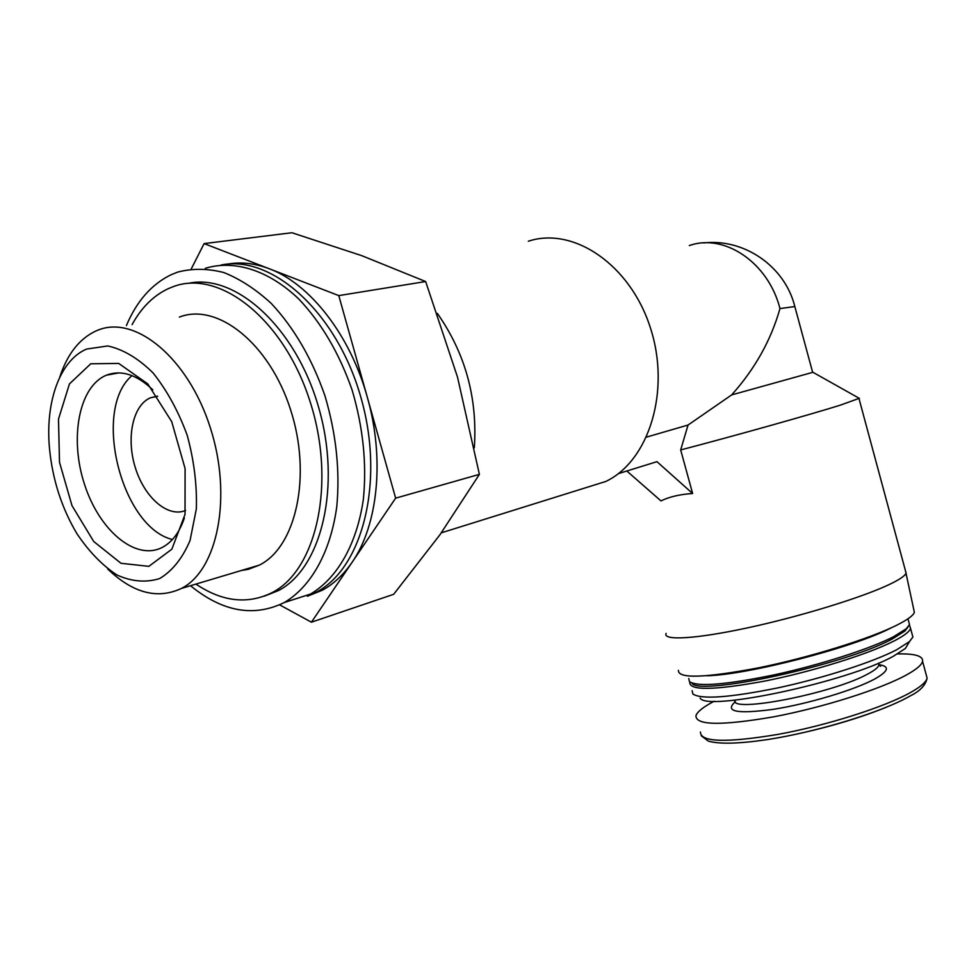 <?xml version="1.0" encoding="UTF-8"?>
<svg xmlns="http://www.w3.org/2000/svg" width="976" height="976" viewBox="0 0 976 976"><rect width="100%" height="100%" fill="white"/><g stroke="black" fill="none" stroke-linecap="round" stroke-linejoin="round"><path stroke-width="1.46" d="M191.223 268.998L204.106 243.597L291.909 232.739L361.767 255.663L425.646 281.539L457.5 377.065L479.399 474.36L439.92 534.799L393.657 594.311L311.417 622.2L279.636 604.864M626.824 471.005L660.972 500.895C669.438 496.784 679.991 494.32 692.631 493.514L680.675 449.936C733.391 436.174 808.323 415.154 839.946 405.284L859.246 398.318M680.675 449.936L688.043 425.036L731.646 394.914L812.642 372.368M731.646 394.914C754.924 368.965 771.028 340.185 779.97 308.562L794.83 306.562M714.249 701.195C703.44 706.868 697.34 711.687 695.961 715.676C695.571 725.412 721.386 725.815 773.419 716.872C822.548 707.624 880.584 689.239 906.484 674.928C916.366 669.475 921.722 664.937 922.576 661.338C923.247 655.982 914.902 653.505 897.542 653.932M700.146 698.084C706.173 711.87 847.51 681.968 893.333 656.262L905.35 648.479L908.656 643.025M692.106 690.654L692.911 694.034C701.5 699.67 729.975 697.596 778.348 687.787C823.72 678.052 873.447 661.96 896.932 649.626L909.571 641.488L912.889 637.035L912.072 634.01M689.8 682.248C689.178 690.752 714.139 690.361 764.696 681.089C812.435 671.634 869.03 653.969 894.528 640.732C904.276 635.681 909.62 631.557 910.547 628.385L909.522 625.25M691.85 682.993C696.925 696.73 844.374 665.083 892.259 639.012L904.923 631.033L908.034 627.007M688.763 678.503L689.434 681.638C697.657 687.043 725.985 684.774 774.407 674.819C819.852 664.973 869.848 648.918 893.467 636.779L906.338 628.703L909.51 624.542L908.729 621.651M706.77 675.758C747.299 675.014 854.256 647.356 891.064 627.897M678.405 670.366C678.039 678.857 704.855 678.003 758.852 667.779C809.885 657.409 870.263 638.633 897.395 624.872C907.521 619.736 913.182 615.575 914.366 612.379L913.707 609.317M666.108 633.412C662.497 640.781 695.156 639.121 747.152 627.946C799.002 616.832 860.649 597.983 888.489 584.88C898.884 579.988 904.728 576.133 906.021 573.302L905.411 570.618M688.043 425.036L646.588 437.089M584.258 488.183L605.803 481.461C648.979 460.977 671 390.851 650.382 327.79C630.264 264.52 573.278 226.225 528.333 241.231M474.324 447.764C477.654 398.11 465.32 353.324 437.346 313.381M425.646 281.539L338.782 295.606L395.646 498.15L311.417 622.2M479.399 474.36L395.646 498.15M204.106 243.597L338.782 295.606M291.885 600.081L316.346 592.164C362.938 568.032 385.203 480.595 360.608 396.402C336.476 312.039 271.999 254.529 221.076 265.008M307.403 596.263L322.239 590.26C333.597 584.075 343.54 574.754 352.08 562.31C377.968 525.222 384.934 458.769 367.281 397.11C350.286 335.244 310.136 283.894 269.266 268.754C254.736 263.239 240.767 261.714 227.335 264.154M285.968 601.985L310.429 594.079C337.123 578.5 356.899 544.327 363.377 499.2C366.891 463.734 363.121 427.305 352.068 389.912C339.245 353.288 321.494 322.995 298.815 299.022C268.449 270.035 234.264 259.518 205.363 268.302M190.503 585.71C222.504 611.842 253.772 617.454 284.297 602.534C310.905 586.881 330.522 552.355 336.781 506.629C340.124 470.7 336.183 433.747 324.947 395.78C311.942 358.595 294.044 327.814 271.255 303.438C255.846 289.286 240.035 278.99 223.809 272.536C207.705 268.424 192.345 268.278 177.73 272.084L171.251 274.671C151.731 284.101 136.774 301.072 126.404 325.545M264.386 596.141L278.404 590.602C321.629 568.374 341.771 485.95 318.42 406.626C295.521 327.143 235.35 272.975 188.344 283.345M195.92 584.087C222.406 601.863 247.855 604.681 272.255 592.542C316.883 569.716 336.403 482.278 309.892 401.002C283.906 319.494 219.929 269.047 173.569 286.529L168.47 288.567C153.525 295.545 141.398 307.562 132.077 324.642M179.401 317.078C217.294 302.206 269.449 343.406 290.531 409.578C312.064 475.544 296.204 546.877 259.384 565.104L248.343 569.313L241.121 570.57M107.702 568.996C132.907 593.164 157.514 599.63 181.512 588.406C217.831 570.057 232.617 496.113 210.157 427.232C188.124 358.155 135.542 314.882 98.186 330.047L95.697 331.084C79.178 338.928 67.198 354.312 59.743 377.236M86.559 349.079C59.743 360.412 45.14 402.21 49.495 448.423C52.545 479.728 61.732 508.228 77.067 533.909C89.084 551.733 102.382 565.433 116.986 575.01C131.833 581.672 146.083 582.843 159.71 578.524C172.398 570.899 182.512 558.223 190.052 540.484L196.347 508.899C197.079 484.889 194.029 460.355 187.209 435.296C178.352 411.128 166.945 390.315 152.988 372.844C138.165 358.265 123.086 349.298 107.738 345.955L86.559 349.079M90.768 363.78L69.455 383.91L58.499 419.07L59.499 462.27L71.992 505.641L93.733 541.509L120.987 563.286L148.852 566.348L171.861 549.195L185.025 514.352L185.086 468.553L171.703 421.632L147.791 383.922L118.718 363.426L90.768 363.78M692.631 493.514L656.958 461.672L618.357 473.628M157.514 396.158L150.597 397.744C132.748 405.04 125.941 437.968 135.335 467.711C144.472 497.565 167.835 517.939 185.611 510.46M131.992 375.614C91.842 409.493 121.329 527.308 172.435 539.508M152.854 389.875C136.762 374.54 121.329 369.623 106.53 375.15L106.36 375.223C78.885 386.423 69.345 438.297 84.461 484.194C99.125 530.31 135.432 561.163 162.114 547.487C172.044 542.327 179.462 532.506 184.366 518.012M785.338 736.441C822.902 728.938 856.647 719.178 886.586 707.161M700.463 731.988C700.207 742.224 726.12 743.017 778.214 734.355C827.38 725.351 885.366 706.856 911.145 692.167C920.978 686.567 926.297 681.882 927.102 678.113L926.139 674.55M735.404 701.646C724.143 711.638 736.721 714.212 773.151 709.357C807.896 703.952 854.427 690.032 874.667 679.04C888.636 671.171 890.088 666.388 878.998 664.68M734.989 700.134C728.865 713.615 833.04 693.546 868.006 673.879C874.667 670.317 878.302 667.364 878.937 665.034L878.583 663.143M779.97 308.562C768.307 262.434 724.241 233.02 689.312 245.586M812.959 372.295L859.441 398.428M812.654 372.381L794.684 306C784.667 266.204 744.066 238.303 703.733 242.926M922.576 661.338L927.102 678.113C925.687 685.176 920.026 691.13 910.12 695.973C882.158 712.126 817.498 731.829 767.636 739.552C739.174 743.761 719.422 744.285 708.393 741.138L701.244 735.782M878.437 663.204L878.937 665.034L880.596 666.254L879.193 665.339M905.35 648.479L909.571 641.488M912.889 637.035L910.547 628.385M904.923 631.033L906.338 628.703M909.51 624.542L907.961 618.808M914.366 612.379L906.021 573.302M906.094 573.144L859.039 398.757M605.803 481.461L441.335 532.823M322.239 590.26L316.346 592.164M310.429 594.079L284.297 602.534M278.404 590.602L272.255 592.542M259.384 565.104L181.512 588.406M157.648 396.341L150.597 397.744M118.889 372.893L106.53 375.15"/></g></svg>

